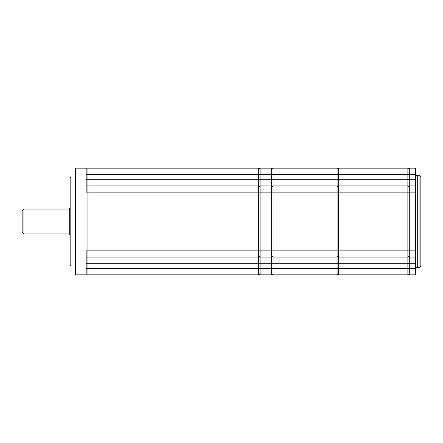 <?xml version="1.0" encoding="UTF-8"?>
<svg xmlns="http://www.w3.org/2000/svg" width="443" height="443" viewBox="0 0 443 443"><rect width="100%" height="100%" fill="white"/><g stroke="black" fill="none" stroke-linecap="round" stroke-linejoin="round"><path stroke-width="0.66" d="M86.169 185.933L87.947 185.933L87.947 179.708L87.947 192.157L87.947 185.933L258.668 185.933L258.668 257.067L87.947 257.067L87.947 250.843L87.947 257.067L86.169 257.067L87.947 257.067L87.947 263.292L87.947 257.067M258.668 257.067L258.668 274.848L87.947 274.848L87.947 268.624L87.947 274.848L75.498 274.848L75.498 168.152L86.169 168.152L86.169 177.039L71.052 177.039L71.052 265.961L86.169 265.961L86.169 274.848L75.498 274.848M273.071 274.848L273.071 257.067L337.09 257.067L337.09 263.292L87.947 263.292L87.947 268.624L260.091 268.624L260.091 168.152L271.648 168.152L271.648 274.848L260.091 274.848L260.091 268.624L271.648 268.624L271.648 265.019L271.648 268.624L337.09 268.624L337.09 274.848L273.071 274.848L337.09 274.848M86.169 177.039L86.169 192.157L87.947 192.157L87.947 250.843L258.668 250.843L258.668 172.272L258.668 192.157L87.947 192.157L87.947 250.843L86.169 250.843L86.169 265.961M86.169 168.152L87.947 168.152L87.947 174.376L87.947 168.152L258.668 168.152L258.668 185.933M403.047 168.152L407.87 168.152L407.87 192.157L273.071 192.157L273.071 174.376L271.648 174.376L271.648 177.981L271.648 174.376L87.947 174.376L87.947 179.708L337.09 179.708L337.09 257.067L273.071 257.067L273.071 250.843L273.071 268.624M71.052 265.961L70.166 265.069L70.166 177.931L71.052 177.039M86.169 174.376L87.947 174.376L87.947 179.708L86.169 179.708M87.947 274.848L86.169 274.848M86.169 263.292L87.947 263.292L87.947 268.624L86.169 268.624M22.15 232.171L22.15 210.829L23.928 209.052L23.928 233.948L22.15 232.171M70.166 208.52L69.274 208.52L69.274 234.48L70.166 234.48M273.071 192.157L273.071 250.843L260.091 250.843L260.091 268.84L260.091 174.16L260.091 192.157L273.071 192.157L273.071 168.152L337.09 168.152L337.09 179.708L409.293 179.708L409.293 168.152L415.517 168.152L415.517 174.376L338.513 174.376L338.513 168.152L407.87 168.152M260.091 185.933L271.648 185.933M260.091 257.067L271.648 257.067M273.071 256.713L271.648 256.713M273.071 186.287L271.648 186.287M273.071 168.506L271.648 168.506M273.071 274.494L271.648 274.494M343.336 168.152L338.513 168.152M273.071 185.933L337.09 185.933L337.09 174.376L338.513 174.376L338.513 185.933L407.87 185.933M409.293 274.848L415.517 274.848L409.293 274.848L409.293 192.157L407.87 192.157L407.87 257.067L338.513 257.067L338.513 185.933M407.87 268.624L415.517 268.624L415.517 263.292L338.513 263.292L338.513 257.067L407.87 257.067L407.87 274.848L338.513 274.848L338.513 268.624L407.87 268.624L407.87 268.043M338.513 263.292L338.513 268.624L337.09 268.624L337.09 263.292L338.513 263.292M338.513 274.848L407.87 274.848M407.87 174.957L407.87 174.376M415.517 173.927A1.778 1.778 0 0 0 417.295 175.71L417.295 267.29A1.778 1.778 0 0 0 415.517 269.073M419.072 267.29L419.072 175.71A1.778 1.778 0 0 1 420.85 177.488L420.85 265.512A1.778 1.778 0 0 1 419.072 267.29L417.295 267.29M419.072 175.71L417.295 175.71M420.85 265.512L420.85 177.488M415.517 268.624L415.517 274.848M273.071 250.843L415.517 250.843L415.517 263.292M415.517 257.067L409.293 257.067M415.517 250.843L415.517 192.157L409.293 192.157L409.293 185.933L415.517 185.933L415.517 192.157M409.293 185.933L409.293 179.708L415.517 179.708L415.517 185.933M415.517 179.708L415.517 174.376M415.517 254.249L415.517 246.424M415.606 196.554L415.517 188.751M409.293 256.713L407.87 256.713M409.293 186.287L407.87 186.287M409.293 168.506L407.87 168.506M409.293 274.494L407.87 274.494M337.09 257.067L337.09 268.624M260.091 256.713L258.668 256.713M260.091 186.287L258.668 186.287M260.091 168.506L258.668 168.506M260.091 274.494L258.668 274.494M338.513 256.713L337.09 256.713M338.513 186.287L337.09 186.287M338.513 168.506L337.09 168.506M338.513 274.494L337.09 274.494M337.09 174.376L273.071 174.376M260.091 250.843L258.668 250.843M260.091 192.157L258.668 192.157M69.274 233.948L23.928 233.948M69.274 209.052L23.928 209.052"/></g></svg>
